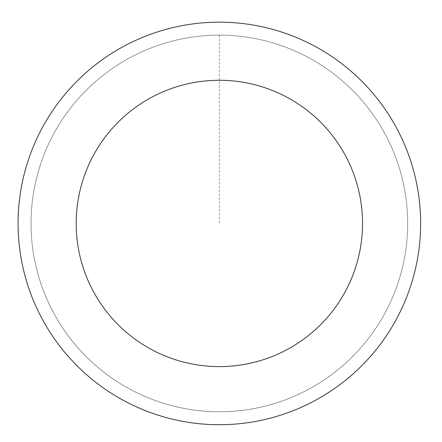 <?xml version="1.0" encoding="UTF-8"?>
<svg xmlns="http://www.w3.org/2000/svg" width="442" height="442" viewBox="0 0 442 442"><rect width="100%" height="100%" fill="white"/><g stroke="black" fill="none" stroke-linecap="round" stroke-linejoin="round"><path stroke-width="0.33" stroke-dasharray="2.21 1.66" d="M330.08 375.772A188.314 188.314 0 0 1 32.084 243.166A188.314 188.314 0 0 1 295.919 51.399A188.314 188.314 0 0 1 330.08 375.772A188.336 188.336 0 0 0 371.705 112.716A188.336 188.336 0 0 0 108.627 71.101A188.336 188.336 0 0 0 67.013 334.18A188.336 188.336 0 0 0 330.091 375.788A188.314 188.314 0 0 1 32.084 243.166A188.314 188.314 0 0 1 295.919 51.399A188.314 188.314 0 0 1 330.08 375.772M330.075 375.766A188.309 188.309 0 0 0 371.683 112.732A188.309 188.309 0 0 0 108.644 71.123A188.309 188.309 0 0 0 67.035 334.163A188.309 188.309 0 0 0 330.075 375.766M101.019 60.631A201.276 201.276 0 0 0 137.528 407.336A201.276 201.276 0 0 0 419.53 202.364A201.276 201.276 0 0 0 101.019 60.631M219.359 35.133L219.359 223.448"/><path stroke-width="0.66" d="M101.019 60.631A201.276 201.276 0 0 0 137.528 407.336A201.276 201.276 0 0 0 419.53 202.364A201.276 201.276 0 0 0 101.019 60.631M135.18 107.633A143.175 143.175 0 0 0 161.153 354.252A143.175 143.175 0 0 0 361.744 208.453A143.175 143.175 0 0 0 135.18 107.633"/></g></svg>

